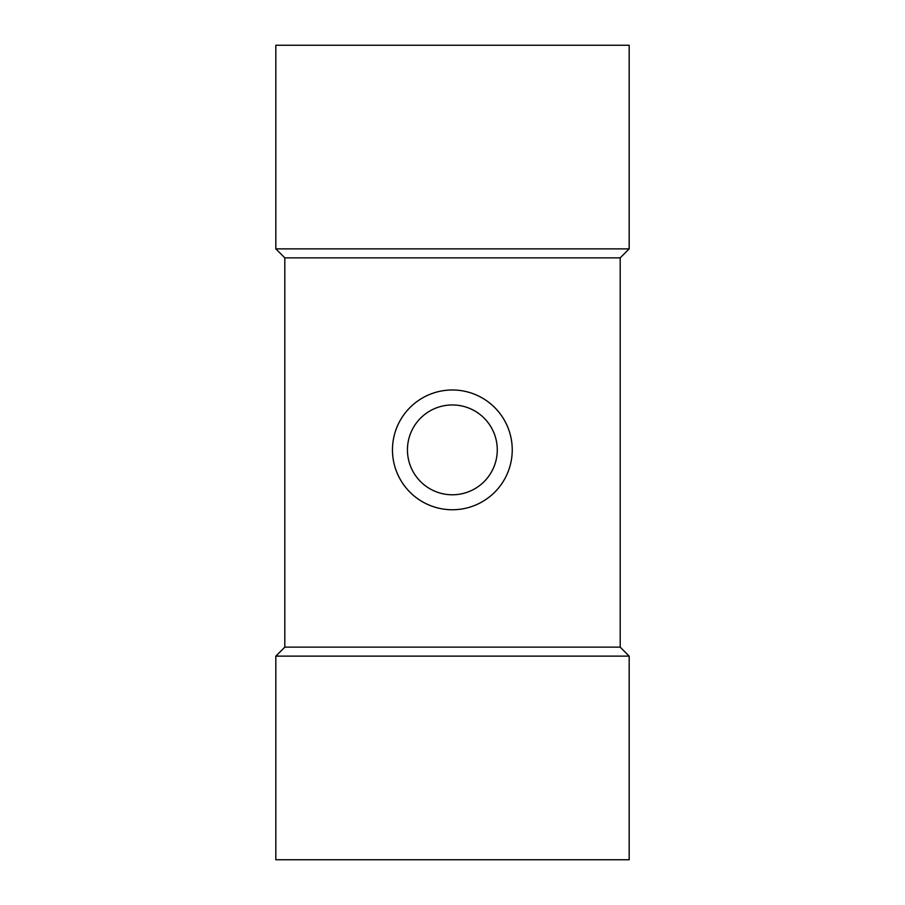 <?xml version="1.0" encoding="UTF-8"?>
<svg xmlns="http://www.w3.org/2000/svg" width="905" height="905" viewBox="0 0 905 905"><rect width="100%" height="100%" fill="white"/><g stroke="black" fill="none" stroke-linecap="round" stroke-linejoin="round"><path stroke-width="1.36" d="M512.241 449.876A59.888 59.888 0 0 1 422.409 501.732A59.888 59.888 0 0 1 422.409 398.008A59.888 59.888 0 0 1 512.241 449.876M497.275 449.876A44.922 44.922 0 0 1 429.898 488.768A44.922 44.922 0 0 1 429.898 410.972A44.922 44.922 0 0 1 497.275 449.876M620.197 257.857L620.197 647.143L284.803 647.143L284.803 257.857L620.197 257.857L629.179 248.875L275.821 248.875L284.803 257.857M629.179 859.75L275.821 859.75L275.821 656.125L629.179 656.125L629.179 859.75M629.179 248.875L629.179 45.25L275.821 45.25L275.821 248.875M284.803 647.143L275.821 656.125M620.197 647.143L629.179 656.125"/></g></svg>
